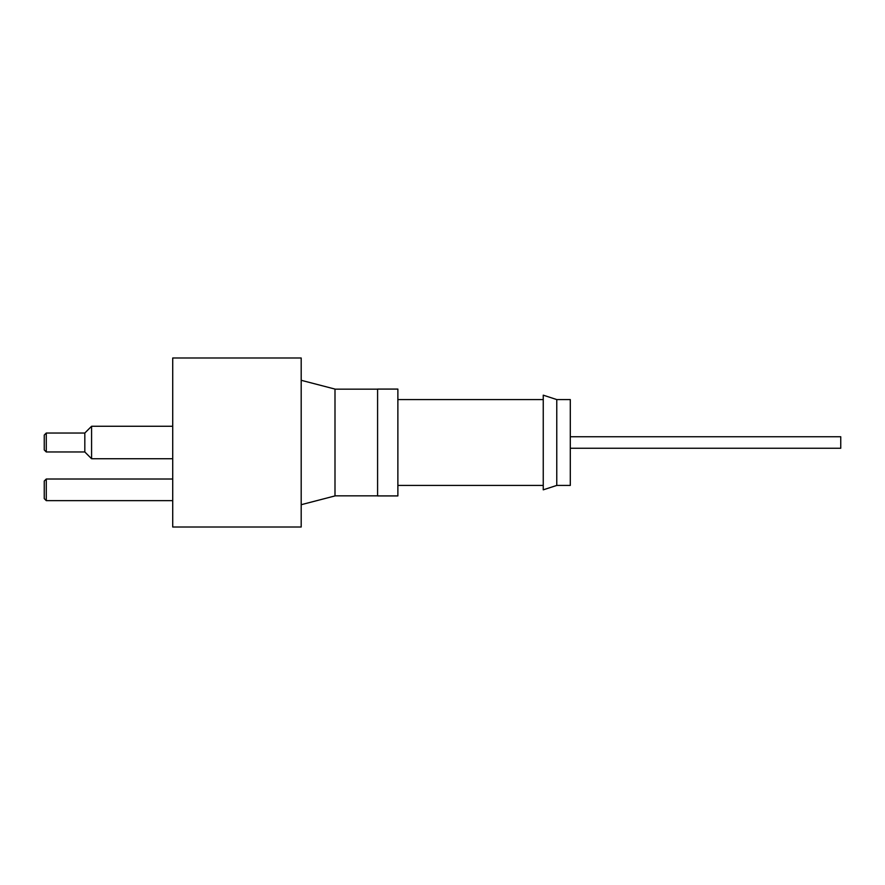 <?xml version="1.0" encoding="UTF-8"?>
<svg xmlns="http://www.w3.org/2000/svg" width="885" height="885" viewBox="0 0 885 885"><rect width="100%" height="100%" fill="white"/><g stroke="black" fill="none" stroke-linecap="round" stroke-linejoin="round"><path stroke-width="1.33" d="M570.294 448.252L840.75 448.252L840.75 436.748L570.294 436.748M570.294 442.5L570.294 399.566L556.765 399.566L543.246 395.175L543.246 489.825L556.765 485.434L570.294 485.434L570.294 442.5M556.765 485.434L556.765 399.566M377.585 442.5L377.585 389.079L397.874 389.079L397.874 495.921L377.585 495.921L377.585 442.5M301.188 504.704L334.995 495.921L334.995 389.079L301.188 380.296M44.25 435.066L44.25 449.934L46.274 451.969L46.274 433.03L44.25 435.066M46.274 433.03L84.816 433.03L84.816 451.969L46.274 451.969M84.816 451.969L91.575 458.729L91.575 426.271L84.816 433.03M44.25 481.042L44.25 498.62L46.274 500.644L46.274 479.017L44.25 481.042M301.188 442.5L301.188 357.983L172.719 357.983L172.719 527.017L301.188 527.017L301.188 442.5M397.874 485.434L543.246 485.434M397.874 399.566L543.246 399.566M334.995 495.843L377.585 495.843M334.995 389.157L377.585 389.157M172.719 426.271L91.575 426.271M172.719 458.729L91.575 458.729M172.719 479.017L46.274 479.017M172.719 500.644L46.274 500.644"/></g></svg>
